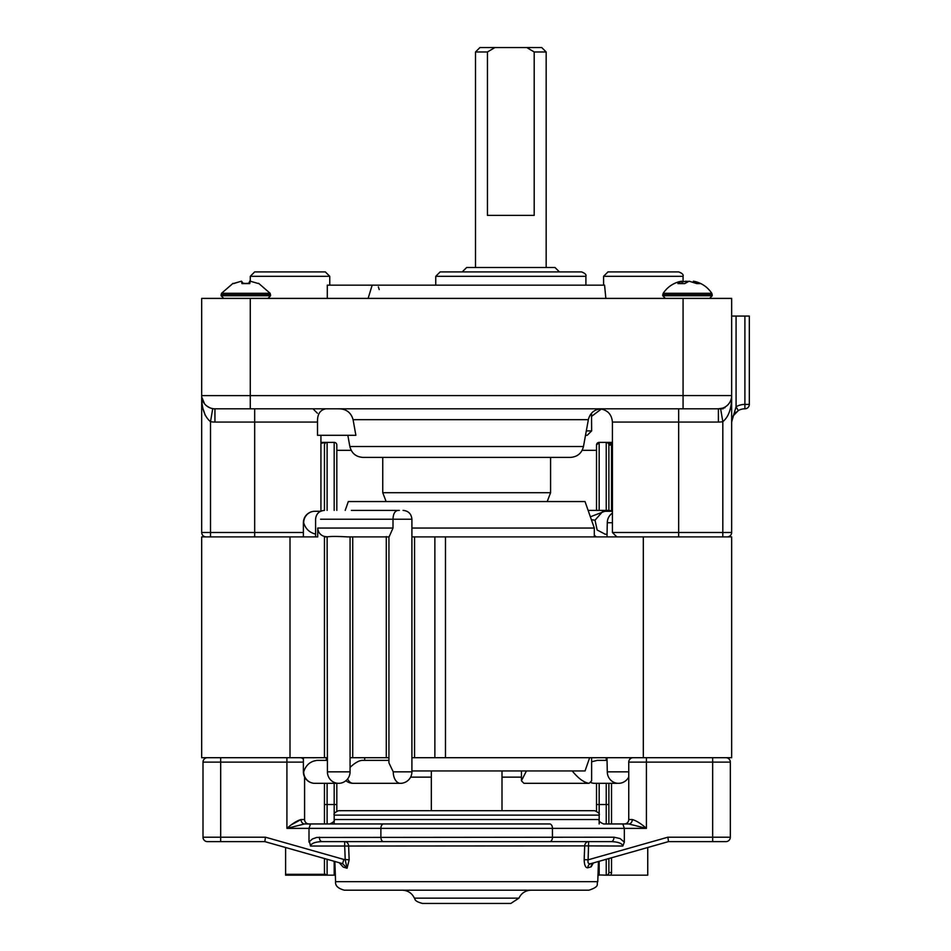 <?xml version="1.0" encoding="UTF-8"?>
<svg xmlns="http://www.w3.org/2000/svg" width="951" height="951" viewBox="0 0 951 951"><rect width="100%" height="100%" fill="white"/><g stroke="black" fill="none" stroke-linecap="round" stroke-linejoin="round"><path stroke-width="1.43" d="M546.159 51.972L541.749 47.55L526.759 47.55L534.2 51.972L546.159 51.972L546.159 267.493M475.5 51.972L487.459 51.972L494.912 47.55L479.922 47.55L475.5 51.972L475.5 267.493M534.2 51.972L534.2 215.378L487.459 215.378L487.459 51.972M494.912 47.55L526.759 47.55M686.23 281.33L687.49 281.33M693.576 281.234L695.062 281.52M688.75 281.33L686.8 281.52M730.332 837.201L730.332 762.12A4.422 4.422 0 0 0 725.91 757.709A4.422 4.422 0 0 1 730.332 762.12L730.332 837.201L712.668 837.201L712.668 841.623L668.494 841.623L725.91 841.623A4.422 4.422 0 0 0 730.332 837.201A4.422 4.422 0 0 1 725.91 841.623M445.472 536.887L445.472 757.709L731.652 757.709L731.652 536.887L411.902 536.887M327.417 536.78L324.457 536.483C320.297 535.163 318.062 532.346 317.729 528.055L317.729 536.887L201.683 536.887L201.683 757.709L327.108 757.709M300.73 536.887L315.589 536.887L315.589 519.222C316.124 513.873 319.06 510.925 324.422 510.39M605.288 534.236L597.145 530.016L595.029 520.209L591.379 519.698M594.304 535.354L596.36 536.887M595.029 520.209L602.886 511.269M604.824 511.269L590.357 516.785M588.122 510.39L608.925 510.39L588.122 510.39M606.988 536.887L607.297 522.753L612.408 522.753M526.438 770.952L521.433 780.795L523.953 783.327L589.097 783.327L591.629 780.795L591.629 757.709M606.988 757.709L607.297 771.843A11.483 11.174 90 0 0 618.471 783.327A11.483 11.483 0 0 0 628.754 776.955M606.988 760.36L597.371 760.36L591.629 761.799M589.097 783.327C584.199 782.625 578.826 778.798 572.954 771.843L572.288 770.952M386.486 536.887L347.531 536.887C337.058 536.293 330.259 536.293 327.12 536.887L327.417 771.843A11.483 11.174 90 0 0 338.592 783.327A11.483 11.483 0 0 0 350.075 771.843L327.417 771.843M325.373 536.887L327.12 536.887M399.349 510.39L398.124 510.39C394.879 510.853 393.179 513.79 393.001 519.222L393.001 528.055L389.09 536.887L386.498 536.887L388.935 536.887M350.075 757.709L352.726 757.709L352.726 536.887L350.075 536.887L350.075 771.843M398.124 510.39L351.371 510.39M388.935 536.697L388.935 762.88L393.238 771.843A11.483 7.192 90 0 0 400.419 783.327L353.19 783.327A11.483 7.192 -90 0 1 347.567 779M303.69 522.753A11.483 11.174 -90 0 1 314.864 511.269A11.483 11.483 0 0 0 303.381 522.753L303.69 522.753C305.521 528.839 309.491 532.608 315.589 534.082M303.69 771.843L303.381 771.843A11.483 11.483 0 0 0 314.864 783.327A11.483 11.174 -90 0 1 303.69 771.843C305.96 764.877 310.561 761.05 317.491 760.36L327.108 760.36M388.935 760.36L362.141 760.36C358.896 760.586 354.866 762.916 350.075 767.35M324.457 536.483L324.457 757.709M352.726 757.709L386.284 757.709L386.284 536.554M414.553 536.887L414.553 757.709L411.902 757.709M388.935 757.709L386.284 757.709M445.472 757.709L434.869 757.709L434.869 536.887M414.553 757.709L434.869 757.709M345.213 510.39L348.304 501.557L585.031 501.557L594.304 528.055L411.902 528.055M426.916 501.557L506.419 501.557M411.902 770.952L585.031 770.952L589.668 757.709M559.414 271.903L554.992 267.493L466.668 267.493L462.245 271.903M683.068 276.325L683.068 281.769L683.068 276.325C683.638 274.661 682.164 273.199 678.657 271.903L607.998 271.903L603.576 276.325L683.068 276.325C683.638 274.661 682.164 273.199 678.657 271.903L662.062 271.903M325.337 271.903L254.678 271.903L250.268 276.325L329.759 276.325L325.337 271.903L329.759 276.325L329.759 285.157L329.759 276.325M271.273 271.903L308.742 271.903M581.489 271.903L440.17 271.903L435.748 276.325L585.911 276.325C586.47 274.661 585.008 273.199 581.489 271.903M368.12 298.4L372.162 285.157L604.574 285.157L605.846 298.4M327.299 298.4L327.299 285.157L372.162 285.157M214.938 408.811A13.255 13.255 0 0 1 201.683 395.568C201.529 407.955 204.465 416.669 210.516 421.685A26.497 26.497 0 0 0 214.938 422.066L214.938 408.811L718.397 408.811A13.255 13.255 0 0 0 720.608 408.633L722.819 421.685C728.858 416.681 731.794 407.967 731.652 395.568L731.652 422.066L733.209 415.849L738.273 410.582L736.074 406.766L736.074 316.065L731.652 316.065L731.652 298.4L201.683 298.4L201.683 532.477L201.683 396.234M736.074 316.065L744.906 316.065L744.906 404.401A17.665 17.665 0 0 0 736.074 406.766L731.652 421.899L731.652 532.477L612.408 532.477L616.83 536.887M749.317 342.562L749.317 404.401L749.317 316.065L744.906 316.065M633.164 757.709A4.422 4.422 0 0 0 628.754 762.12L628.754 819.536A4.422 4.422 0 0 1 624.332 823.958L628.754 823.958L646.418 828.369C641.069 823.637 636.362 820.689 632.284 819.536A4.422 3.531 -90 0 1 628.754 823.958L624.332 823.958M300.171 757.709A4.422 4.422 0 0 1 303.381 759.1A4.422 4.422 0 0 0 300.171 757.709M207.425 757.709A4.422 4.422 0 0 0 203.003 762.12L303.381 762.12M628.754 823.958L622.846 823.958L624.332 828.369L624.332 842.134L620.064 838.544L613.954 837.201L316.647 837.451L312.51 838.937L309.444 841.516L310.501 846.033L344.69 846.033L345.225 859.93L347.079 868.239L343.252 867.122L339.21 862.712L264.842 841.623L265.448 837.201L203.003 837.201L203.003 762.12M291.909 824.481L301.051 819.536A4.422 3.531 -90 0 0 304.582 823.958L307.506 823.958M309.004 823.958A4.422 4.422 0 0 1 304.582 819.536L304.582 776.955L304.582 819.536A4.422 4.422 0 0 0 309.004 823.958L304.582 823.958L286.917 828.369L286.917 757.709M304.582 819.536L301.051 819.536C296.985 820.689 292.266 823.637 286.917 828.369L646.418 828.369L646.418 762.12L730.332 762.12M620.468 823.958L625.829 823.958M622.846 823.958L603.576 823.958C599.843 822.282 598.369 820.808 599.166 819.536L334.181 819.536L334.181 815.126L599.166 815.126C599.998 813.949 598.524 812.475 594.744 810.704L338.592 810.704C334.918 812.261 333.456 813.735 334.181 815.126M309.004 842.134L309.004 828.369L310.501 823.958L549.761 823.958A4.422 2.675 90 0 1 552.448 828.369L552.448 837.201A4.422 2.675 90 0 1 549.761 841.623L611.279 841.623C618.281 841.885 622.144 843.359 622.846 846.033L624.332 842.134M310.501 823.958L304.582 823.958M203.003 837.201A4.422 4.422 0 0 0 207.425 841.623L264.842 841.623L342.633 863.686L343.834 859.431L349.16 859.787L348.625 845.879A4.422 3.935 90 0 0 344.69 841.623L344.69 846.033L584.71 845.879L584.176 859.668C584.342 865.279 585.566 867.978 587.849 867.776L591.153 866.813L593.305 863.08M341.789 863.437L339.21 862.712L343.252 867.122L347.079 868.239L349.16 859.823M310.501 846.033C311.191 843.359 315.054 841.885 322.056 841.623L549.761 841.623M587.849 867.776A4.422 4.03 -105.8 0 1 590.702 863.686C588.407 864.102 587.552 862.819 588.11 859.823L588.645 841.623L340.28 841.623M588.645 841.623A4.422 3.935 -90 0 0 584.71 845.879L622.846 846.033M592.865 863.33L594.125 862.712A4.422 4.149 -105.8 0 0 591.153 866.813M712.668 757.709L712.668 837.201L667.887 837.201L588.11 859.823L584.176 859.668M590.702 863.686L668.494 841.623L667.887 837.201M598.94 841.623L611.279 841.623A4.422 2.675 90 0 0 613.954 837.201M342.633 863.686L347.079 868.239M319.381 837.201A4.422 2.675 90 0 0 322.056 841.623L334.181 841.623M335.572 881.672C335.109 885.69 338.045 888.531 344.405 890.195L588.931 890.195C600.747 886.213 596.015 884.264 597.763 881.672L335.572 881.672L334.871 861.677M422.506 903.45L510.83 903.45L518.925 898.148L414.41 898.148C415.432 898.707 413.34 901.061 422.506 903.45M531.074 890.195C525.451 890.445 521.398 893.096 518.925 898.148M723.129 408.811L718.397 408.811A13.255 13.255 0 0 0 731.652 395.568L731.652 298.4M325.86 408.811C320.047 409.905 317.265 414.315 317.503 422.066L317.503 435.308L355.876 435.308L353.083 419.688C351.097 412.627 346.402 409.001 338.996 408.811M369.511 457.395L563.824 457.395M550.581 457.395L550.581 492.725L382.754 492.725L382.754 457.395M547.205 501.557L550.581 492.725M205.416 415.753L203.217 409.322M201.731 398.184L201.707 397.102M749.317 404.401A4.422 4.422 0 0 1 744.906 408.811A13.255 13.255 0 0 0 738.273 410.582A13.255 13.255 0 0 1 744.906 408.811L744.906 404.401L749.317 404.401A4.422 4.422 0 0 1 744.906 408.811A4.422 4.422 0 0 0 749.317 404.401L749.317 382.314M201.778 397.149L203.597 402.439M207.009 406.184L209.386 407.599M349.861 446.518C351.597 453.27 355.936 456.896 362.902 457.395L570.434 457.395C577.4 456.896 581.739 453.27 583.474 446.518L349.861 446.518L347.828 435.308M210.064 407.884L206.843 406.053M204.489 403.711L201.778 397.114M601.365 409.001L591.653 416.288M303.381 532.477L210.516 532.477L210.516 421.685L212.727 408.633L210.932 408.193M587.231 435.308L585.507 435.308L587.231 435.308L591.653 430.898L586.315 430.898M206.105 536.887A4.422 4.422 0 0 1 201.683 532.477L210.516 532.477L210.516 536.887M727.242 536.887A4.422 4.422 0 0 0 731.652 532.477A4.422 4.422 0 0 1 727.242 536.887M749.317 316.065L749.317 320.487M720.608 408.633A13.255 13.255 0 0 0 731.652 395.568A13.255 13.255 0 0 1 718.397 408.811L718.706 408.811M683.068 408.811L683.068 395.568L731.652 395.568A13.255 13.255 0 0 1 718.397 408.811L724.935 407.765M591.51 413.233L591.653 430.898M693.16 282.126L693.386 281.199L700.53 283.588L696.738 283.588L689.178 281.199L684.72 283.588L677.885 283.588L681.594 281.199L678.776 281.817C672.191 283.778 666.996 287.618 663.192 293.3L662.752 294.751L712.216 294.751L712.216 295.749L662.752 295.749L665.403 298.4M681.819 282.126L685.802 281.199L687.49 281.817M685.802 281.199L685.909 282.709M682.105 283.35L681.594 281.199M334.181 861.285L334.181 875.182L327.108 875.182L325.135 874.302A2.651 2.651 0 0 1 324.457 872.531L324.457 858.527L324.457 872.531A2.651 2.651 0 0 0 327.108 875.182L285.597 875.182L285.597 847.507M324.457 823.958L324.457 804.522L324.457 823.958M324.457 783.327L324.457 804.522L327.108 804.522L327.108 783.327M608.878 823.958L608.878 783.327M606.227 859.276L606.227 875.182L610.815 875.182L606.227 875.182A2.651 2.651 0 0 0 608.878 872.531L608.878 858.527M608.878 510.39L608.878 445.032A2.651 2.651 0 0 0 606.227 442.381L607.772 442.869M731.652 757.709L731.652 541.309M611.529 857.778L611.529 872.531A5.302 5.302 0 0 1 610.815 875.182L647.738 875.182L647.738 847.507M320.927 443.261L327.108 442.381A2.651 2.651 0 0 0 324.457 445.032L324.457 510.39L324.457 445.032A2.651 2.651 0 0 1 325.135 443.261L325.563 442.869M327.108 510.39L327.108 442.381L320.927 442.381M599.166 510.39L599.166 442.381A2.651 2.651 0 0 0 596.515 445.032L596.515 450.322L596.515 445.032A2.651 2.651 0 0 1 599.166 442.381L596.515 445.032L596.515 510.39L596.515 445.032L599.166 442.381L606.227 442.381L606.227 510.39M611.529 510.794L611.529 445.032A5.302 5.302 0 0 0 611.22 443.261L606.227 442.381M606.334 442.381L612.408 442.381L606.334 442.381M612.408 443.261L608.723 444.141M606.227 875.182L598.001 874.92L599.166 875.182L599.166 861.285M598.001 874.92A2.651 2.651 0 0 0 599.166 875.182A2.651 2.651 0 0 1 598.001 874.92M596.515 783.327L596.515 811.072L596.515 804.522L599.166 804.522L599.166 783.327M327.108 442.381L334.181 442.381A2.651 2.651 0 0 1 336.82 445.032L336.82 450.322L351.181 450.322M334.181 875.182A2.651 2.651 0 0 0 335.334 874.92M336.82 811.072L336.82 783.327M336.82 510.39L336.82 445.032M582.155 450.322L596.515 450.322M258.589 283.588L250.184 281.199L249.756 283.588L241.934 283.588L241.518 281.199L233.102 283.588M250.184 281.199L249.756 283.588M258.636 283.339L270.143 293.3L270.583 295.749L267.932 298.4M249.792 283.434L246.606 283.339M243.48 283.588L241.53 281.282M248.223 283.588L250.172 281.282M249.637 281.199L249.293 283.398M243.373 283.35L245.085 283.339M241.043 281.27L233.661 283.588M612.408 513.112A11.483 11.174 90 0 0 607.297 522.753M628.754 771.843L607.297 771.843M594.744 783.327A11.483 11.174 -90 0 1 590.999 782.661A11.483 11.483 0 0 0 594.744 783.327L618.471 783.327M393.001 528.055L317.717 528.055M320.546 519.222L411.902 519.222C411.391 513.861 408.443 510.913 403.069 510.39M400.419 783.327A11.483 11.483 0 0 0 411.902 771.843L393.238 771.843M290.007 757.709L290.007 536.887M643.328 757.709L643.328 536.887M646.418 757.709L646.418 762.12L628.754 762.12M632.284 819.536L628.754 819.536M220.68 757.709L220.68 841.623M383.574 823.958A4.422 2.675 90 0 0 380.887 828.369L380.887 837.201A4.422 2.675 90 0 0 383.574 841.623M343.834 859.431L265.448 837.201M683.068 298.4L683.068 395.568L201.683 395.616M250.268 298.4L250.268 408.811M678.657 408.811L678.657 422.066L718.397 422.066A26.497 26.497 0 0 0 722.819 421.685L722.819 536.887M600.271 408.859C607.725 410.131 611.766 414.529 612.408 422.066L678.657 422.066L678.657 536.887M353.083 419.688L588.348 419.688C590.084 412.936 594.423 409.31 601.389 408.811M718.397 408.811L718.397 422.066M214.938 422.066L317.503 422.066M254.678 536.887L254.678 408.811M694.278 281.33C701.707 283.018 707.544 287.012 711.788 293.3L663.192 293.3M325.135 874.302L285.597 874.302M327.108 875.182L327.108 859.276M327.108 823.958L327.108 804.522L334.181 804.522L334.181 823.958M606.227 783.327L606.227 804.522L608.878 804.522M599.166 823.958L599.166 804.522L606.227 804.522L606.227 823.958M611.529 823.958L611.529 783.327M611.529 872.531L608.878 872.531M611.529 445.032L608.878 445.032M334.181 442.381L334.181 510.39M334.181 783.327L334.181 804.522L336.82 804.522M410.606 777.145L431.338 777.145M501.997 777.145L521.433 777.145M270.583 295.749L221.119 295.749L223.77 298.4M270.143 293.3L221.547 293.3L233.054 283.339M232.971 283.374L221.547 293.3L221.119 294.751L270.583 294.751M711.788 293.3L712.216 294.751L711.788 293.3C707.984 287.618 702.789 283.778 696.203 281.805M712.216 295.749L709.565 298.4L712.216 295.749M612.408 511.127L608.925 510.39M604.991 534.236L606.988 534.236M602.839 511.269L612.408 511.269M521.433 780.795L521.433 770.952M606.227 760.36L606.227 757.709M629.954 757.709L629.954 759.1M411.902 771.843L411.902 519.222M320.618 511.269L314.864 511.269M314.864 783.327L338.592 783.327M303.381 522.753L303.381 536.887M303.381 757.709L303.381 771.843M326.348 757.709L326.348 760.36M364.673 760.36L364.673 757.709M345.891 780.7A11.483 11.483 0 0 0 353.19 783.327M594.304 536.887L594.304 528.055M501.997 810.704L501.997 770.952M431.338 810.704L431.338 770.952M379.223 289.568L378.343 286.917M585.911 285.157L585.911 276.325M435.748 285.157L435.748 276.325M603.576 285.157L603.576 276.325M250.268 281.211L250.268 276.325M599.166 819.536L599.166 815.126M334.181 819.536C334.966 820.808 333.492 822.282 329.759 823.958M597.763 881.672L598.464 861.665M414.41 898.148C411.938 893.096 407.884 890.445 402.261 890.195M386.13 501.557L382.754 492.725M583.474 446.518L588.348 419.688M202.337 399.693L203.787 402.737M206.284 405.601L208.709 407.266M212.727 408.633L211.241 408.288M208.792 407.301L206.26 405.578M203.669 402.546L202.147 399.075M320.927 435.308L320.927 511.127M612.408 422.066L612.408 532.477M733.209 415.849L732.246 418.155M734.873 413.412L736.24 412.045M317.396 413.233L312.974 408.811M662.752 294.751L662.752 295.749M221.119 294.751L221.119 295.749"/></g></svg>

